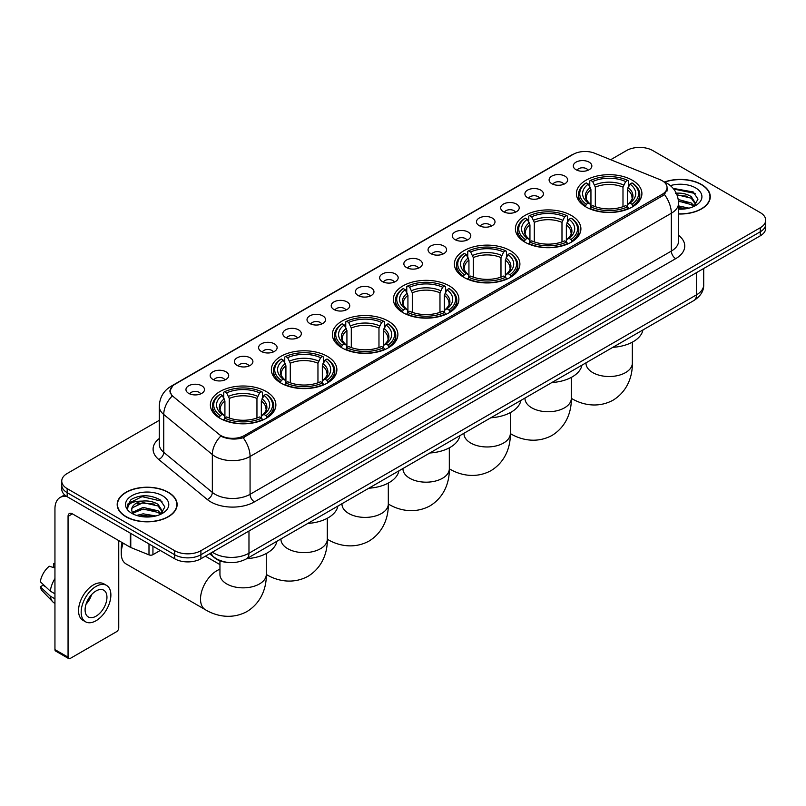 <?xml version="1.0" encoding="UTF-8"?>
<svg xmlns="http://www.w3.org/2000/svg" width="806" height="806" viewBox="0 0 806 806"><rect width="100%" height="100%" fill="white"/><g stroke="black" fill="none" stroke-linecap="round" stroke-linejoin="round"><path stroke-width="1.21" d="M388.291 321.1A32.754 18.911 0 0 0 352.595 317A32.754 18.911 0 0 0 332.374 334.48A32.754 18.911 0 0 0 341.966 347.849A32.754 18.911 0 0 0 377.661 351.95A32.754 18.911 0 0 0 397.882 334.48A32.754 18.911 0 0 0 388.291 321.1M571.313 215.444A32.754 18.911 0 0 0 535.617 211.343A32.754 18.911 0 0 0 515.397 228.813A32.754 18.911 0 0 0 524.988 242.183A32.754 18.911 0 0 0 560.684 246.283A32.754 18.911 0 0 0 580.904 228.813A32.754 18.911 0 0 0 571.313 215.444M510.299 250.656A32.754 18.911 0 0 0 474.603 246.565A32.754 18.911 0 0 0 454.393 264.036A32.754 18.911 0 0 0 463.984 277.405A32.754 18.911 0 0 0 499.68 281.506A32.754 18.911 0 0 0 519.9 264.036A32.754 18.911 0 0 0 510.299 250.656M449.295 285.878A32.754 18.911 0 0 0 413.599 281.788A32.754 18.911 0 0 0 393.378 299.258A32.754 18.911 0 0 0 402.98 312.627A32.754 18.911 0 0 0 438.676 316.728A32.754 18.911 0 0 0 458.896 299.258A32.754 18.911 0 0 0 449.295 285.878M327.286 356.323A32.754 18.911 0 0 0 291.591 352.222A32.754 18.911 0 0 0 271.37 369.692A32.754 18.911 0 0 0 280.962 383.072A32.754 18.911 0 0 0 316.657 387.172A32.754 18.911 0 0 0 336.878 369.692A32.754 18.911 0 0 0 327.286 356.323M266.282 391.545A32.754 18.911 0 0 0 230.587 387.444A32.754 18.911 0 0 0 210.366 404.914A32.754 18.911 0 0 0 219.957 418.294A32.754 18.911 0 0 0 255.653 422.384A32.754 18.911 0 0 0 275.874 404.914A32.754 18.911 0 0 0 266.282 391.545M632.317 180.222A32.754 18.911 0 0 0 596.621 176.121A32.754 18.911 0 0 0 576.401 193.591A32.754 18.911 0 0 0 585.992 206.961A32.754 18.911 0 0 0 621.688 211.061A32.754 18.911 0 0 0 641.908 193.591A32.754 18.911 0 0 0 632.317 180.222M551.818 183.697A9.269 5.35 180 0 1 549.984 182.186A9.269 5.35 180 0 1 553.047 175.537A9.269 5.35 180 0 1 564.925 176.131A9.269 5.35 180 0 1 566.769 182.186A9.269 5.35 180 0 1 551.818 183.697M563.797 184.252A5.561 3.214 0 0 0 562.306 182.69A5.561 3.214 0 0 0 556.825 181.874A5.561 3.214 0 0 0 552.946 184.252M527.608 197.682A9.269 5.35 180 0 1 525.774 196.16A9.269 5.35 180 0 1 528.837 189.511A9.269 5.35 180 0 1 540.715 190.105A9.269 5.35 180 0 1 542.559 196.16A9.269 5.35 180 0 1 527.608 197.682M539.587 198.236A5.561 3.214 0 0 0 538.096 196.664A5.561 3.214 0 0 0 532.615 195.858A5.561 3.214 0 0 0 528.736 198.236M503.397 211.656A9.269 5.35 180 0 1 501.564 210.144A9.269 5.35 180 0 1 504.627 203.485A9.269 5.35 180 0 1 516.505 204.089A9.269 5.35 180 0 1 518.349 210.144A9.269 5.35 180 0 1 503.397 211.656M515.377 212.21A5.561 3.214 0 0 0 513.885 210.648A5.561 3.214 0 0 0 508.405 209.832A5.561 3.214 0 0 0 504.526 212.21M479.187 225.63A9.269 5.35 180 0 1 477.354 224.118A9.269 5.35 180 0 1 480.416 217.469A9.269 5.35 180 0 1 492.295 218.063A9.269 5.35 180 0 1 494.138 224.118A9.269 5.35 180 0 1 479.187 225.63M491.166 226.184A5.561 3.214 0 0 0 489.675 224.622A5.561 3.214 0 0 0 484.194 223.806A5.561 3.214 0 0 0 480.316 226.184M454.977 239.614A9.269 5.35 180 0 1 453.143 238.092A9.269 5.35 180 0 1 456.206 231.443A9.269 5.35 180 0 1 468.085 232.037A9.269 5.35 180 0 1 469.928 238.092A9.269 5.35 180 0 1 454.977 239.614M466.956 240.168A5.561 3.214 0 0 0 465.465 238.596A5.561 3.214 0 0 0 459.984 237.79A5.561 3.214 0 0 0 456.105 240.168M430.767 253.588A9.269 5.35 180 0 1 428.933 252.077A9.269 5.35 180 0 1 431.996 245.417A9.269 5.35 180 0 1 443.874 246.021A9.269 5.35 180 0 1 445.718 252.077A9.269 5.35 180 0 1 430.767 253.588M442.746 254.142A5.561 3.214 0 0 0 441.255 252.58A5.561 3.214 0 0 0 435.774 251.764A5.561 3.214 0 0 0 431.895 254.142M406.556 267.562A9.269 5.35 180 0 1 404.723 266.051A9.269 5.35 180 0 1 407.786 259.401A9.269 5.35 180 0 1 419.674 259.995A9.269 5.35 180 0 1 421.508 266.051A9.269 5.35 180 0 1 406.556 267.562M418.536 268.116A5.561 3.214 0 0 0 417.045 266.554A5.561 3.214 0 0 0 411.564 265.738A5.561 3.214 0 0 0 407.685 268.116M382.346 281.546A9.269 5.35 180 0 1 380.513 280.025A9.269 5.35 180 0 1 383.575 273.375A9.269 5.35 180 0 1 395.464 273.969A9.269 5.35 180 0 1 397.298 280.025A9.269 5.35 180 0 1 382.346 281.546M394.325 282.1A5.561 3.214 0 0 0 392.834 280.528A5.561 3.214 0 0 0 387.354 279.722A5.561 3.214 0 0 0 383.475 282.1M358.136 295.52A9.269 5.35 180 0 1 356.302 294.009A9.269 5.35 180 0 1 359.365 287.349A9.269 5.35 180 0 1 371.254 287.954A9.269 5.35 180 0 1 373.087 294.009A9.269 5.35 180 0 1 358.136 295.52M370.115 296.074A5.561 3.214 0 0 0 368.624 294.512A5.561 3.214 0 0 0 363.143 293.696A5.561 3.214 0 0 0 359.264 296.074M333.926 309.494A9.269 5.35 180 0 1 332.092 307.983A9.269 5.35 180 0 1 335.165 301.333A9.269 5.35 180 0 1 347.043 301.928A9.269 5.35 180 0 1 348.877 307.983A9.269 5.35 180 0 1 333.926 309.494M345.905 310.048A5.561 3.214 0 0 0 344.414 308.486A5.561 3.214 0 0 0 338.933 307.67A5.561 3.214 0 0 0 335.054 310.048M309.716 323.478A9.269 5.35 180 0 1 307.882 321.957A9.269 5.35 180 0 1 310.955 315.307A9.269 5.35 180 0 1 322.833 315.902A9.269 5.35 180 0 1 324.667 321.957A9.269 5.35 180 0 1 309.716 323.478M321.705 324.032A5.561 3.214 0 0 0 320.204 322.471A5.561 3.214 0 0 0 314.723 321.654A5.561 3.214 0 0 0 310.844 324.032M285.505 337.452A9.269 5.35 180 0 1 283.672 335.941A9.269 5.35 180 0 1 286.745 329.291A9.269 5.35 180 0 1 298.623 329.886A9.269 5.35 180 0 1 300.457 335.941A9.269 5.35 180 0 1 285.505 337.452M297.495 338.006A5.561 3.214 0 0 0 295.993 336.445A5.561 3.214 0 0 0 290.513 335.628A5.561 3.214 0 0 0 286.634 338.006M261.295 351.426A9.269 5.35 180 0 1 259.461 349.915A9.269 5.35 180 0 1 262.534 343.265A9.269 5.35 180 0 1 274.413 343.86A9.269 5.35 180 0 1 276.246 349.915A9.269 5.35 180 0 1 261.295 351.426M273.284 351.98A5.561 3.214 0 0 0 271.783 350.419A5.561 3.214 0 0 0 266.312 349.603A5.561 3.214 0 0 0 262.424 351.98M237.085 365.41A9.269 5.35 180 0 1 235.251 363.889A9.269 5.35 180 0 1 238.324 357.239A9.269 5.35 180 0 1 250.203 357.834A9.269 5.35 180 0 1 252.036 363.889A9.269 5.35 180 0 1 237.085 365.41M249.074 365.964A5.561 3.214 0 0 0 247.573 364.403A5.561 3.214 0 0 0 242.102 363.587A5.561 3.214 0 0 0 238.213 365.964M212.875 379.384A9.269 5.35 180 0 1 211.041 377.873A9.269 5.35 180 0 1 214.114 371.223A9.269 5.35 180 0 1 225.992 371.818A9.269 5.35 180 0 1 227.826 377.873A9.269 5.35 180 0 1 212.875 379.384M224.864 379.938A5.561 3.214 0 0 0 223.363 378.377A5.561 3.214 0 0 0 217.892 377.561A5.561 3.214 0 0 0 214.013 379.938M188.664 393.358A9.269 5.35 180 0 1 186.831 391.847A9.269 5.35 180 0 1 189.904 385.197A9.269 5.35 180 0 1 201.782 385.792A9.269 5.35 180 0 1 203.616 391.847A9.269 5.35 180 0 1 188.664 393.358M200.654 393.922A5.561 3.214 0 0 0 199.153 392.351A5.561 3.214 0 0 0 193.682 391.535A5.561 3.214 0 0 0 189.803 393.922M576.028 169.723A9.269 5.35 180 0 1 574.194 168.212A9.269 5.35 180 0 1 577.257 161.553A9.269 5.35 180 0 1 589.136 162.157A9.269 5.35 180 0 1 590.979 168.212A9.269 5.35 180 0 1 576.028 169.723M588.007 170.278A5.561 3.214 0 0 0 586.516 168.716A5.561 3.214 0 0 0 581.035 167.9A5.561 3.214 0 0 0 577.156 170.278M659.933 179.617A16.684 9.632 180 0 1 662.159 180.695A16.684 9.632 180 0 1 667.046 187.506A16.684 9.632 180 0 1 662.159 194.327L244.389 435.522A16.684 9.632 180 0 1 218.92 434.233L173.209 396.542A16.684 9.632 180 0 1 170.187 391.021A16.684 9.632 180 0 1 175.073 384.21L573.278 154.309A16.684 9.632 180 0 1 594.647 153.231L659.933 179.617M228.682 562.507A18.538 10.7 180 0 1 214.789 557.974L209.641 553.732M678.581 213.993A29.973 17.309 0 0 0 710.267 196.724A29.973 17.309 0 0 0 701.492 184.483A29.973 17.309 0 0 0 664.567 181.985M168.353 492.295A29.973 17.309 0 0 0 135.68 488.537A29.973 17.309 0 0 0 117.182 504.526A29.973 17.309 0 0 0 125.958 516.767A29.973 17.309 0 0 0 158.621 520.515A29.973 17.309 0 0 0 177.129 504.526A29.973 17.309 0 0 0 168.353 492.295M667.7 188.211L664.436 194.488L662.814 195.677L243.16 437.708C236.188 439.713 229.327 439.461 222.587 436.963L220.784 436.086A21.631 14.468 129.5 0 0 212.341 454.554L163.749 414.496A24.724 14.276 180 0 1 159.276 406.305L159.276 444.146A24.724 14.276 0 0 0 163.749 452.337L212.341 492.406A24.724 14.276 0 0 0 215.111 494.31A24.724 14.276 0 0 0 250.072 494.31L671.338 251.089A24.724 14.276 0 0 0 678.581 240.994L678.581 203.152A24.724 14.276 180 0 1 671.338 213.247A21.631 12.493 -120 0 0 664.436 194.488M159.276 420.329L67.18 473.495A18.538 10.7 0 0 0 61.75 481.061L61.75 489.141A18.538 10.7 0 0 0 67.18 496.708L174.68 558.77L174.68 554.74A18.538 10.7 0 0 0 200.906 554.74L760.27 231.785A18.538 10.7 0 0 0 765.7 224.219A18.538 10.7 0 0 1 760.27 231.785L200.906 554.74A18.538 10.7 0 0 1 174.68 554.74L67.18 492.668L174.68 554.74L174.68 550.7A18.538 10.7 0 0 0 200.906 550.7L760.27 227.755A18.538 10.7 0 0 0 765.7 220.179A18.538 10.7 0 0 0 760.27 212.613L652.769 150.551A18.538 10.7 0 0 0 626.544 150.551L610.686 159.709M61.75 485.101A18.538 10.7 0 0 0 67.18 492.668A18.538 10.7 0 0 1 61.75 485.101M678.581 235.342A30.9 17.843 180 0 1 675.71 258.655L254.434 501.876A30.9 17.843 180 0 1 210.739 501.876A30.9 17.843 180 0 1 207.273 499.498L158.681 459.43A6.176 4.131 -50.5 0 0 163.749 452.337L163.749 414.496A21.631 14.468 129.5 0 1 172.131 396.089L169.764 391.011L172.816 385.812M61.75 481.061A18.538 10.7 0 0 0 67.18 488.627L174.68 550.7M174.68 558.77A18.538 10.7 0 0 0 200.906 558.77L760.27 235.826A18.538 10.7 0 0 0 765.7 228.259L765.7 220.179M678.581 213.822A29.661 17.128 0 0 0 709.965 196.724A29.661 17.128 0 0 0 701.27 184.604A29.661 17.128 0 0 0 664.829 182.106M678.581 205.913L688.999 208.15M678.581 207.515L686.339 208.714M678.289 199.505L691.226 202.991L694.399 206.024M678.491 201.107L691.226 204.593L693.573 206.578M675.438 193.299C681.362 192.674 686.631 193.772 691.226 196.583L695.749 203.696L695.638 204.875M676.969 194.75L691.226 198.185L695.699 204.502M678.581 209.167A21.631 12.493 0 0 0 695.598 205.55A21.631 12.493 0 0 0 695.588 187.889A21.631 12.493 0 0 0 670.37 185.622M693.835 206.457L697.986 199.153L693.241 191.959L673.131 188.382M673.665 189.027L695.155 193.48M677.1 195.102L687.427 196.271M678.521 201.47L687.427 202.679M678.581 207.877L686.108 208.754M126.179 516.636A29.661 17.128 0 0 0 158.51 520.354A29.661 17.128 0 0 0 176.816 504.526A29.661 17.128 0 0 0 168.132 492.416A29.661 17.128 0 0 0 135.801 488.708A29.661 17.128 0 0 0 117.485 504.526A29.661 17.128 0 0 0 126.179 516.636M136.607 515.427L143.156 513.825L155.85 515.961M139.166 516.132L143.156 515.427L153.19 516.515M160.686 514.268L164.847 506.954L160.102 499.76C149.936 494.511 140.244 494.451 131.015 499.579L127.449 506.108L127.791 508.203C127.993 503.498 132.829 501.141 142.289 501.11A15.455 8.916 0 0 0 131.7 509.573A15.455 8.916 0 0 0 132.456 512.324L143.156 507.417L158.077 510.792L161.26 513.825M132.97 513.17L143.156 509.019L158.077 512.404L160.424 514.389M142.289 501.11C148.223 500.486 153.483 501.574 158.077 504.385L162.6 511.508L162.5 512.687M131.71 509.745L132.234 507.851L143.156 502.612L158.077 505.987L162.55 512.304M132.456 512.324L134.3 514.571M162.449 495.7A21.631 12.493 0 0 0 131.862 495.7A21.631 12.493 0 0 0 131.862 513.362A21.631 12.493 0 0 0 162.449 513.362A21.631 12.493 0 0 0 162.449 495.7M127.459 506.249L128.124 503.609L142.058 496.637L162.006 501.292M137.272 503.931L142.058 503.045L154.289 504.082M137.272 510.339L142.058 509.452L154.289 510.49M139.579 516.223L152.959 516.555M585.408 206.618L586.284 204.271A29.419 16.986 0 0 1 586.284 182.912L588.309 184.08A26.578 15.344 0 0 0 588.309 203.102L590.304 204.24L590.949 206.628M590.949 205.651L590.949 189.672L588.309 184.08M589.77 186.609L589.77 180.887L590.657 180.383A29.419 16.986 0 0 1 627.652 180.383L625.637 181.552A26.578 15.344 0 0 0 592.672 181.552L595.322 187.153L595.322 206.689M622.988 206.689L622.988 187.153L625.637 181.552M612.842 347.326A33.993 19.626 0 0 0 642.946 329.946M589.77 208.311A30.658 17.702 0 0 0 628.529 208.311L627.652 206.799A29.419 16.986 0 0 1 590.657 206.799L589.77 208.835M628.529 208.835L628.529 208.311M586.284 182.912L585.408 183.415A30.658 17.702 0 0 0 578.496 194.599A30.658 17.702 0 0 0 585.408 205.792M627.652 180.383L628.529 180.887L628.529 186.609M590.657 206.799L592.672 205.631A26.578 15.344 0 0 0 625.637 205.631L627.652 206.799M588.309 203.102L586.284 204.271M592.672 181.552L590.657 180.383M590.304 187.516A23.767 13.722 0 0 0 590.304 204.24L590.415 204.311C587.04 201.047 585.66 198.83 586.284 197.661A22.87 13.198 0 0 1 590.949 189.672M632.901 205.792A30.658 17.702 0 0 0 639.803 194.599A30.658 17.702 0 0 0 632.901 183.415L632.025 182.912A29.419 16.986 0 0 1 632.025 204.271L632.901 206.618M632.025 204.271L630 203.102A26.578 15.344 0 0 0 630 184.08L632.025 182.912M630 184.08L627.36 189.672L627.36 205.651L628.005 204.24L630 203.102M627.36 189.672A22.87 13.198 0 0 1 632.025 197.661C632.639 198.84 631.269 201.057 627.894 204.311L628.005 204.24A23.767 13.722 0 0 0 628.005 187.516M627.36 206.628L627.36 205.651M524.394 241.83L525.28 239.493A29.419 16.986 0 0 1 525.28 218.134L527.295 219.303A26.578 15.344 0 0 0 527.295 238.324L529.3 239.463L529.945 241.85M529.945 240.873L529.945 224.894L527.295 219.303M528.766 221.831L528.766 216.109L529.643 215.605A29.419 16.986 0 0 1 566.648 215.605L564.623 216.774A26.578 15.344 0 0 0 531.668 216.774L534.307 222.375L534.307 241.911M561.983 241.911L561.983 222.375L564.623 216.774M551.838 382.548A33.993 19.626 0 0 0 581.942 365.168M528.766 243.533A30.658 17.702 0 0 0 567.525 243.533L566.648 242.012A29.419 16.986 0 0 1 529.643 242.012L528.766 244.057M567.525 244.057L567.525 243.533M525.28 218.134L524.394 218.628A30.658 17.702 0 0 0 517.492 229.821A30.658 17.702 0 0 0 524.394 241.014M566.648 215.605L567.525 216.109L567.525 221.831M529.643 242.012L531.668 240.853A26.578 15.344 0 0 0 564.623 240.853L566.648 242.012M527.295 238.324L525.28 239.493M531.668 216.774L529.643 215.605M529.3 222.738A23.767 13.722 0 0 0 529.3 239.463L529.411 239.533C526.036 236.269 524.656 234.052 525.28 232.884A22.87 13.198 0 0 1 529.945 224.894M571.897 241.014A30.658 17.702 0 0 0 578.799 229.821A30.658 17.702 0 0 0 571.897 218.628L571.021 218.134A29.419 16.986 0 0 1 571.021 239.493L571.897 241.83M571.021 239.493L568.996 238.324A26.578 15.344 0 0 0 568.996 219.303L571.021 218.134M568.996 219.303L566.356 224.894L566.356 240.873L567.001 239.463L568.996 238.324M566.356 224.894A22.87 13.198 0 0 1 571.011 232.884C571.635 234.062 570.265 236.279 566.89 239.533L567.001 239.463A23.767 13.722 0 0 0 567.001 222.738M566.356 241.85L566.356 240.873M463.39 277.052L464.276 274.715A29.419 16.986 0 0 1 464.276 253.356L466.291 254.515A26.578 15.344 0 0 0 466.291 273.546L468.286 274.685L468.941 277.062M468.941 276.095L468.941 260.116L466.291 254.515M467.762 257.054L467.762 251.331L468.639 250.827A29.419 16.986 0 0 1 505.644 250.827L503.619 251.996A26.578 15.344 0 0 0 470.664 251.996L473.303 257.598L473.303 277.133M500.979 277.133L500.979 257.598L503.619 251.996M490.834 417.77A33.993 19.626 0 0 0 520.928 400.391M467.762 278.755A30.658 17.702 0 0 0 506.521 278.755L505.644 277.234A29.419 16.986 0 0 1 468.639 277.234L467.762 279.279M506.521 279.279L506.521 278.755M464.276 253.356L463.39 253.85A30.658 17.702 0 0 0 456.488 265.043A30.658 17.702 0 0 0 463.39 276.226M505.644 250.827L506.521 251.331L506.521 257.054M468.639 277.234L470.664 276.065A26.578 15.344 0 0 0 503.619 276.065L505.644 277.234M466.291 273.546L464.276 274.715M470.664 251.996L468.639 250.827M468.286 257.96A23.767 13.722 0 0 0 468.286 274.685L468.407 274.755C465.022 271.491 463.651 269.275 464.276 268.106A22.87 13.198 0 0 1 468.941 260.116M510.893 276.226A30.658 17.702 0 0 0 517.795 265.043A30.658 17.702 0 0 0 510.893 253.85L510.017 253.356A29.419 16.986 0 0 1 510.017 274.715L510.893 277.052M510.017 274.715L507.992 273.546A26.578 15.344 0 0 0 507.992 254.515L510.017 253.356M507.992 254.515L505.352 260.116L505.352 276.095L505.997 274.685L507.992 273.546M505.352 260.116A22.87 13.198 0 0 1 510.007 268.106C510.631 269.285 509.251 271.501 505.886 274.755L505.997 274.685A23.767 13.722 0 0 0 505.997 257.96M505.352 277.062L505.352 276.095M402.385 312.275L403.262 309.937A29.419 16.986 0 0 1 403.262 288.568L405.287 289.737A26.578 15.344 0 0 0 405.287 308.769L407.282 309.907L407.927 312.285M407.927 311.317L407.927 295.339L405.287 289.737M406.758 292.276L406.758 286.553L407.635 286.049A29.419 16.986 0 0 1 444.64 286.049L442.615 287.218A26.578 15.344 0 0 0 409.66 287.218L412.299 292.82L412.299 312.355M439.975 312.355L439.975 292.82L442.615 287.218M429.83 452.992A33.993 19.626 0 0 0 459.924 435.613M406.758 313.977A30.658 17.702 0 0 0 445.517 313.977L444.64 312.456A29.419 16.986 0 0 1 407.635 312.456L406.758 314.501M445.517 314.501L445.517 313.977M403.262 288.568L402.385 289.072A30.658 17.702 0 0 0 395.484 300.265A30.658 17.702 0 0 0 402.385 311.448M444.64 286.049L445.517 286.553L445.517 292.276M407.635 312.456L409.66 311.287A26.578 15.344 0 0 0 442.615 311.287L444.64 312.456M405.287 308.769L403.262 309.937M409.66 287.218L407.635 286.049M407.282 293.183A23.767 13.722 0 0 0 407.282 309.907L407.393 309.978C404.018 306.713 402.647 304.497 403.272 303.328A22.87 13.198 0 0 1 407.927 295.339M449.889 311.448A30.658 17.702 0 0 0 456.79 300.265A30.658 17.702 0 0 0 449.889 289.072L449.013 288.568A29.419 16.986 0 0 1 449.013 309.937L449.889 312.275M449.013 309.937L446.987 308.769A26.578 15.344 0 0 0 446.987 289.737L449.013 288.568M446.987 289.737L444.338 295.339L444.338 311.317L444.993 309.907L446.987 308.769M444.338 295.339A22.87 13.198 0 0 1 449.002 303.328C449.627 304.497 448.247 306.723 444.872 309.978L444.993 309.907A23.767 13.722 0 0 0 444.993 293.183M444.338 312.285L444.338 311.317M341.381 347.497L342.258 345.159A29.419 16.986 0 0 1 342.258 323.79L344.283 324.959A26.578 15.344 0 0 0 344.283 343.991L346.278 345.129L346.923 347.507M346.923 346.54L346.923 330.561L344.283 324.959M345.754 327.488L345.754 321.775L346.63 321.272A29.419 16.986 0 0 1 383.636 321.272L381.611 322.44A26.578 15.344 0 0 0 348.655 322.44L351.295 328.042L351.295 347.577M378.971 347.577L378.971 328.042L381.611 322.44M368.826 488.214A33.993 19.626 0 0 0 398.92 470.835M345.754 349.2A30.658 17.702 0 0 0 384.512 349.2L383.636 347.678A29.419 16.986 0 0 1 346.63 347.678L345.754 349.723M384.512 349.723L384.512 349.2M342.258 323.79L341.381 324.294A30.658 17.702 0 0 0 334.48 335.487A30.658 17.702 0 0 0 341.381 346.671M383.636 321.272L384.512 321.775L384.512 327.488M346.63 347.678L348.655 346.509A26.578 15.344 0 0 0 381.611 346.509L383.636 347.678M344.283 343.991L342.258 345.159M348.655 322.44L346.63 321.272M346.278 328.405A23.767 13.722 0 0 0 346.278 345.129L346.389 345.2C343.013 341.935 341.643 339.719 342.268 338.55A22.87 13.198 0 0 1 346.923 330.561M388.885 346.671A30.658 17.702 0 0 0 395.786 335.487A30.658 17.702 0 0 0 388.885 324.294L387.998 323.79A29.419 16.986 0 0 1 387.998 345.159L388.885 347.497M387.998 345.159L385.983 343.991A26.578 15.344 0 0 0 385.983 324.959L387.998 323.79M385.983 324.959L383.334 330.561L383.334 346.54L383.978 345.129L385.983 343.991M383.334 330.561A22.87 13.198 0 0 1 387.998 338.55C388.623 339.719 387.243 341.935 383.868 345.2L383.978 345.129A23.767 13.722 0 0 0 383.978 328.405M383.334 347.507L383.334 346.54M280.377 382.719L281.254 380.382A29.419 16.986 0 0 1 281.254 359.013L283.279 360.181A26.578 15.344 0 0 0 283.279 379.213L285.274 380.341L285.918 382.729M285.918 381.762L285.918 365.783L283.279 360.181M284.75 362.71L284.75 356.998L285.626 356.494A29.419 16.986 0 0 1 322.622 356.494L320.607 357.663A26.578 15.344 0 0 0 287.651 357.663L290.291 363.254L290.291 382.8M317.957 382.8L317.957 363.254L320.607 357.663M307.811 523.426A33.993 19.626 0 0 0 337.916 506.057M284.75 384.422A30.658 17.702 0 0 0 323.508 384.422L322.622 382.9A29.419 16.986 0 0 1 285.626 382.9L284.75 384.946M323.508 384.946L323.508 384.422M281.254 359.013L280.377 359.516A30.658 17.702 0 0 0 273.476 370.71A30.658 17.702 0 0 0 280.377 381.893M322.622 356.494L323.508 356.998L323.508 362.71M285.626 382.9L287.651 381.732A26.578 15.344 0 0 0 320.607 381.732L322.622 382.9M283.279 379.213L281.254 380.382M287.651 357.663L285.626 356.494M285.274 363.627A23.767 13.722 0 0 0 285.274 380.341L285.384 380.422C282.009 377.158 280.629 374.941 281.264 373.772A22.87 13.198 0 0 1 285.918 365.783M327.871 381.893A30.658 17.702 0 0 0 334.782 370.71A30.658 17.702 0 0 0 327.871 359.516L326.994 359.013A29.419 16.986 0 0 1 326.994 380.382L327.871 382.719M326.994 380.382L324.969 379.213A26.578 15.344 0 0 0 324.969 360.181L326.994 359.013M324.969 360.181L322.329 365.783L322.329 381.762L322.974 380.341L324.969 379.213M322.329 365.783A22.87 13.198 0 0 1 326.994 373.772C327.619 374.941 326.239 377.158 322.863 380.422L322.974 380.341A23.767 13.722 0 0 0 322.974 363.627M322.329 382.729L322.329 381.762M123.207 543.184A23.173 13.38 120 0 0 121.243 553.299L121.243 548.251A16.997 9.813 -60 0 1 122.119 542.549M121.243 553.299A23.173 13.38 120 0 0 126.038 563.908L205.308 609.679A23.173 13.38 -60 0 1 201.762 591.11A23.173 13.38 -60 0 1 216.895 570.678A23.173 13.38 -60 0 1 219.947 569.258M219.373 417.941L220.25 415.604A29.419 16.986 0 0 1 220.25 394.235L222.275 395.403A26.578 15.344 0 0 0 222.275 414.435L224.27 415.564L224.914 417.951M224.914 416.974L224.914 401.005L222.275 395.403M223.736 397.932L223.736 392.22L224.622 391.716A29.419 16.986 0 0 1 261.618 391.716L259.603 392.885A26.578 15.344 0 0 0 226.637 392.885L229.287 398.476L229.287 418.022M256.953 418.022L256.953 398.476L259.603 392.885M246.807 558.649A33.993 19.626 0 0 0 276.911 541.279M223.736 419.644A30.658 17.702 0 0 0 262.504 419.644L261.618 418.123A29.419 16.986 0 0 1 224.622 418.123L223.736 420.168M262.504 420.168L262.504 419.644M220.25 394.235L219.373 394.739A30.658 17.702 0 0 0 212.462 405.932A30.658 17.702 0 0 0 219.373 417.115M261.618 391.716L262.504 392.22L262.504 397.932M224.622 418.123L226.637 416.954A26.578 15.344 0 0 0 259.603 416.954L261.618 418.123M222.275 414.435L220.25 415.604M226.637 392.885L224.622 391.716M224.27 398.849A23.767 13.722 0 0 0 224.27 415.564L224.38 415.644C221.005 412.38 219.625 410.163 220.25 408.995A22.87 13.198 0 0 1 224.914 401.005M266.867 417.115A30.658 17.702 0 0 0 273.778 405.932A30.658 17.702 0 0 0 266.867 394.739L265.99 394.235A29.419 16.986 0 0 1 265.99 415.604L266.867 417.941M265.99 415.604L263.965 414.435A26.578 15.344 0 0 0 263.965 395.403L265.99 394.235M263.965 395.403L261.325 401.005L261.325 416.974L261.97 415.564L263.965 414.435M261.325 401.005A22.87 13.198 0 0 1 265.99 408.995C266.605 410.163 265.234 412.38 261.859 415.644L261.97 415.564A23.767 13.722 0 0 0 261.97 398.849M261.325 417.951L261.325 416.974M152.939 546.216L152.939 554.669L160.263 550.448M66.969 496.587A24.724 14.276 -120 0 0 60.067 497.504A24.724 14.276 -120 0 0 54.949 508.818L54.949 649.606L68.057 657.172L68.057 516.384A6.176 3.567 60 0 1 69.336 513.553A6.176 3.567 60 0 1 72.429 513.865L130.36 547.304L130.36 533.179M68.057 657.172A3.093 1.783 120 0 0 68.691 658.583L55.584 651.016A3.093 1.783 -60 0 1 54.949 649.606M68.691 658.583A3.093 1.783 120 0 0 70.243 658.431L116.568 631.692A3.093 1.783 120 0 0 118.744 627.904L118.744 540.604M152.939 554.669A3.093 1.783 180 0 1 148.989 554.871L130.774 547.506A3.093 1.783 180 0 1 130.36 547.304M96.025 616.197A15.455 8.916 120 0 0 106.12 602.586A15.455 8.916 120 0 0 103.752 590.204A15.455 8.916 120 0 0 96.025 590.969A15.455 8.916 120 0 0 85.93 604.581A15.455 8.916 120 0 0 88.297 616.963A15.455 8.916 120 0 0 96.025 616.197M86.041 604.218A15.455 8.916 120 0 0 91.582 594.616M54.949 564.109L53.639 563.716L53.639 566.82L54.949 567.575M106.533 585.388L103.914 583.876A21.016 12.13 120 0 0 93.405 584.914A21.016 12.13 120 0 0 79.673 603.432A21.016 12.13 120 0 0 82.897 620.267L85.517 621.779A21.016 12.13 120 0 0 96.025 620.741A21.016 12.13 120 0 0 109.747 602.223A21.016 12.13 120 0 0 106.533 585.388A21.016 12.13 120 0 0 96.025 586.425A21.016 12.13 120 0 0 82.293 604.943A21.016 12.13 120 0 0 85.517 621.779M54.949 578.557A20.392 11.778 120 0 0 50.304 591.12L40.3 581.761A16.07 9.279 120 0 1 49.267 566.235L54.949 567.958M54.949 593.8L50.304 591.12M45.71 586.828L42.99 585.257L40.3 586.808L50.304 596.168L54.949 598.848M50.304 596.168A20.392 11.778 120 0 0 52.823 601.87A20.392 11.778 120 0 0 54.365 603.079L54.949 603.412M54.949 563.344A16.07 9.279 120 0 0 53.639 563.716M40.3 586.808A16.07 9.279 120 0 0 42.204 590.808L52.823 601.87M244.389 435.522L244.389 437.225M662.159 194.327L662.159 196.06M254.434 501.876A6.176 3.567 60 0 1 250.072 494.31L250.072 456.468A24.724 14.276 180 0 1 215.111 456.468A24.724 14.276 180 0 1 212.341 454.554L212.341 492.406A6.176 4.131 -50.5 0 1 207.273 499.498M678.581 203.152C678.158 194.266 674.259 187.596 666.864 183.153L663.741 181.642A21.631 10.125 112 0 0 663.449 181.531M243.16 437.708A21.631 12.493 60 0 1 250.072 456.468L671.338 213.247L671.338 251.089A6.176 3.567 60 0 0 675.71 258.655M173.24 385.47A21.631 12.493 -120 0 0 170.993 386.306C163.598 390.749 159.689 397.418 159.276 406.305M170.993 386.306L571.464 155.105A21.631 12.493 60 0 1 573.096 154.409M158.681 459.43A30.9 17.843 180 0 1 159.276 438.494M200.906 550.7L200.906 558.77M760.27 227.755L760.27 235.826M67.18 488.627L67.18 496.708M212.351 552.16A24.724 14.276 0 0 0 214.013 553.218A24.724 14.276 0 0 0 248.973 553.218L696.465 294.865A24.724 14.276 0 0 0 703.709 284.77C703.89 290.906 700.626 296.155 693.906 300.527L246.414 558.88A12.362 7.133 60 0 0 248.973 553.218L248.973 531.023M696.465 272.66L696.465 294.865A12.362 7.133 60 0 1 693.906 300.527M211.353 552.745A12.362 8.272 129.5 0 0 213.509 556.765L209.751 553.662M632.327 342.167L632.327 363.143A23.173 13.38 180 0 1 625.537 372.604A23.173 13.38 180 0 1 592.763 372.604A23.173 13.38 180 0 1 585.982 363.143L586.033 364.05M571.343 398.345A23.173 13.38 -60 0 1 571.323 398.335L571.343 398.345C581.267 404.441 597.347 408.723 613.064 400.189C628.317 390.85 632.639 374.78 632.327 363.143M622.988 187.153A22.87 13.198 0 0 0 595.322 187.153M623.632 184.997A23.767 13.722 0 0 0 594.677 184.997M571.323 377.389L571.323 398.365A23.173 13.38 180 0 1 564.532 407.826A23.173 13.38 180 0 1 531.759 407.826A23.173 13.38 180 0 1 524.968 398.365L525.028 399.262M571.323 398.365C571.635 410.002 567.313 426.072 552.06 435.411C536.343 443.945 520.263 439.663 510.339 433.568A23.173 13.38 -60 0 1 510.319 433.557A23.173 13.38 180 0 1 503.528 443.048A23.173 13.38 180 0 1 470.754 443.048A23.173 13.38 180 0 1 463.964 433.578L464.024 434.484M561.983 222.375A22.87 13.198 0 0 0 534.307 222.375M562.628 220.219A23.767 13.722 0 0 0 533.663 220.219M510.339 433.568L510.319 433.557C510.631 445.224 506.309 461.294 491.045 470.623C475.339 479.167 459.259 474.885 449.335 468.79A23.173 13.38 -60 0 1 449.315 468.78A23.173 13.38 180 0 1 442.524 478.26A23.173 13.38 180 0 1 409.75 478.26A23.173 13.38 180 0 1 402.96 468.8L403.01 469.707M500.979 257.598A22.87 13.198 0 0 0 473.303 257.598M501.624 255.442A23.767 13.722 0 0 0 472.659 255.442M449.335 468.79L449.315 468.78C449.627 480.436 445.305 496.516 430.041 505.846C414.334 514.389 398.255 510.107 388.331 504.012A23.173 13.38 -60 0 1 388.311 504.002A23.173 13.38 180 0 1 381.52 513.482A23.173 13.38 180 0 1 348.746 513.482A23.173 13.38 180 0 1 341.956 504.022L342.006 504.929M439.975 292.82A22.87 13.198 0 0 0 412.299 292.82M440.62 290.664A23.767 13.722 0 0 0 411.654 290.664M327.327 539.234A23.173 13.38 -60 0 1 327.296 539.224L327.327 539.234C337.251 545.319 353.33 549.611 369.037 541.068C384.291 531.728 388.623 515.659 388.311 504.022L388.331 504.012M378.971 328.042A22.87 13.198 0 0 0 351.295 328.042M379.616 325.876A23.767 13.722 0 0 0 350.65 325.876M327.296 518.278L327.296 539.244A23.173 13.38 180 0 1 320.516 548.705A23.173 13.38 180 0 1 287.742 548.705A23.173 13.38 180 0 1 280.951 539.244L281.002 540.151M266.312 574.456A23.173 13.38 -60 0 1 266.292 574.446L266.312 574.456C276.236 580.542 292.316 584.834 308.033 576.29C323.287 566.95 327.619 550.881 327.296 539.244M317.957 363.254A22.87 13.198 0 0 0 290.291 363.254M318.612 361.098A23.767 13.722 0 0 0 289.646 361.098M266.292 553.5L266.292 574.466A23.173 13.38 180 0 1 259.512 583.927A23.173 13.38 180 0 1 226.728 583.927A23.173 13.38 180 0 1 219.947 574.466L219.998 575.373M256.953 398.476A22.87 13.198 0 0 0 229.287 398.476M257.598 396.32A23.767 13.722 0 0 0 228.642 396.32M68.057 516.384L72.429 513.865M130.774 533.421L130.774 547.506M148.989 554.871L148.989 543.939M170.187 391.021L170.187 393.167M667.046 187.506L667.046 191.052M571.464 155.105L575.424 153.261M246.414 558.88C236.47 563.878 226.526 563.878 216.572 558.88L213.509 556.765M703.709 284.77L703.709 268.479M709.965 199.203L709.965 196.724M176.816 507.004L176.816 504.526M117.485 507.004L117.485 504.526M578.496 200.251L578.496 194.599M639.803 200.251L639.803 194.599M517.492 235.473L517.492 229.821M578.799 235.473L578.799 229.821M510.319 412.612L510.319 433.578M456.488 270.695L456.488 265.043M517.795 270.695L517.795 265.043M449.315 447.834L449.315 468.8M395.484 305.917L395.484 300.265M456.79 305.917L456.79 300.265M388.311 483.056L388.311 504.022M334.48 341.14L334.48 335.487M395.786 341.14L395.786 335.487M273.476 376.362L273.476 370.71M334.782 376.362L334.782 370.71M266.292 574.466C266.605 586.103 262.282 602.173 247.029 611.512C231.312 620.056 215.232 615.764 205.308 609.679M212.462 411.584L212.462 405.932M273.778 411.584L273.778 405.932M219.947 564.603L205.379 556.19M219.947 560.835L219.947 574.466M60.067 497.504L64.631 494.864"/></g></svg>

